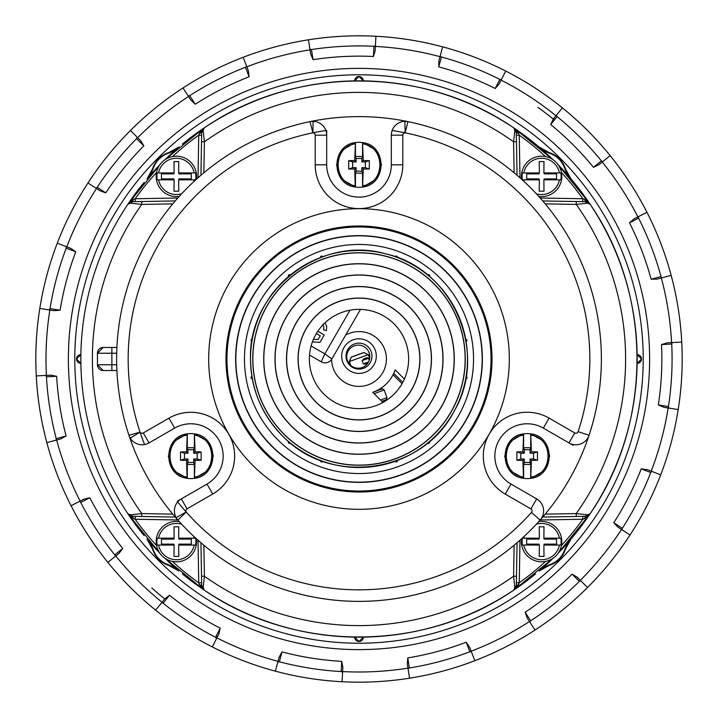 <?xml version="1.0" encoding="UTF-8"?>
<svg xmlns="http://www.w3.org/2000/svg" width="718" height="718" viewBox="0 0 718 718"><rect width="100%" height="100%" fill="white"/><g stroke="black" fill="none" stroke-linecap="round" stroke-linejoin="round"><path stroke-width="1.08" d="M404.396 379.068L395.16 369.833A36.071 36.071 0 0 1 372.723 392.279L382.927 402.484M309.53 355.06L321.224 361.809A7.79 7.79 0 0 0 331.869 358.964L324.805 353.884L350.034 310.185M311.109 345.977L324.805 353.884L321.224 361.809A7.79 7.79 0 0 0 331.869 358.964L360.49 309.395M331.59 359.404A27.41 27.41 0 0 0 363.882 385.97A27.41 27.41 0 0 0 384.812 349.774A27.41 27.41 0 0 0 345.672 335.046M359 369.097A12.987 12.987 0 0 1 346.013 356.119A12.987 12.987 0 0 1 359 343.132A12.987 12.987 0 0 1 371.987 356.119A12.987 12.987 0 0 1 359 369.097M341.687 356.119A17.313 17.313 0 0 1 367.652 341.122A17.313 17.313 0 0 1 367.652 371.107A17.313 17.313 0 0 1 341.687 356.119M316.378 333.574L320.273 335.827L318.128 339.542L313.47 339.246M322.75 324.321L323.863 326.816L323.594 329.858L326.358 330.585L326.735 326.439L325.039 322.804M312.42 341.867L319.941 342.378L324.222 334.956L317.832 331.276M361.881 161.927L361.881 158.463L356.11 158.463L356.11 161.927L352.655 161.927L352.655 167.698L356.11 167.698L356.11 171.153L361.881 171.153L361.881 167.698L365.345 167.698L365.345 161.927L361.881 161.927L363.272 160.536L362.545 142.586C387.164 145.108 387.164 184.508 362.545 187.03L363.272 169.08L369.303 168.99L369.303 160.635L363.272 160.536M355.248 185.747L355.455 187.03C330.836 184.508 330.836 145.108 355.455 142.586L354.728 160.536L348.688 160.635L348.688 168.99L354.728 169.08L355.248 185.747C332.479 183.045 332.479 146.571 355.248 143.869M362.545 156.452L355.455 156.452L355.455 142.586A22.509 22.509 0 0 1 362.545 142.586L362.545 156.452L361.881 158.463M355.455 156.452L356.11 158.463M354.728 160.536L356.11 161.927M348.688 160.635L352.655 161.927M348.688 168.99L352.655 167.698M354.728 169.08L356.11 167.698M355.455 173.164L362.545 173.164L362.545 187.039A22.509 22.509 0 0 1 355.455 187.039L355.455 173.164L356.11 171.153M362.545 173.164L361.881 171.153M363.272 169.08L361.881 167.698M369.303 168.99L365.345 167.698M369.303 160.635L365.345 161.927M355.455 187.03L341.947 179.5L336.491 165.014L341.687 150.43L355.042 142.649M362.545 142.586L376.053 150.116L381.509 164.601L376.313 179.186L362.958 186.967M454.279 359A95.279 95.279 0 0 1 311.361 441.516A95.279 95.279 0 0 1 311.361 276.484A95.279 95.279 0 0 1 454.279 359M454.162 359A95.162 95.162 0 0 1 311.415 441.417A95.162 95.162 0 0 1 311.415 276.583A95.162 95.162 0 0 1 454.162 359M443.024 359A84.024 84.024 0 0 1 316.988 431.769A84.024 84.024 0 0 1 316.988 286.231A84.024 84.024 0 0 1 443.024 359M442.907 359A83.907 83.907 0 0 1 317.042 431.671A83.907 83.907 0 0 1 317.042 286.329A83.907 83.907 0 0 1 442.907 359M431.482 359A72.482 72.482 0 0 1 322.759 421.771A72.482 72.482 0 0 1 322.759 296.229A72.482 72.482 0 0 1 431.482 359M431.365 359A72.365 72.365 0 0 1 322.813 421.672A72.365 72.365 0 0 1 322.813 296.328A72.365 72.365 0 0 1 431.365 359M419.94 359A60.94 60.94 0 0 1 328.53 411.773A60.94 60.94 0 0 1 328.53 306.227A60.94 60.94 0 0 1 419.94 359M419.824 359A60.824 60.824 0 0 1 328.584 411.674A60.824 60.824 0 0 1 328.584 306.326A60.824 60.824 0 0 1 419.824 359M408.632 359A49.632 49.632 0 0 1 334.184 401.981A49.632 49.632 0 0 1 334.184 316.019A49.632 49.632 0 0 1 408.632 359M465.246 359A106.246 106.246 0 0 1 305.877 451.012A106.246 106.246 0 0 1 305.877 266.988A106.246 106.246 0 0 1 465.246 359M465.129 359A106.129 106.129 0 0 1 305.94 450.913A106.129 106.129 0 0 1 305.94 267.087A106.129 106.129 0 0 1 465.129 359M193.707 453.211L193.707 449.746L187.936 449.746L187.936 453.211L184.481 453.211L184.481 458.981L187.936 458.981L187.936 462.446L193.707 462.446L193.707 458.981L197.172 458.981L197.172 453.211L193.707 453.211L195.099 451.819L194.372 433.869C218.99 436.391 218.99 475.801 194.372 478.323L195.099 460.364L201.13 460.274L201.13 451.918L195.099 451.819M187.075 477.039L187.281 478.323C162.663 475.801 162.663 436.391 187.281 433.869L186.554 451.819L180.514 451.918L180.514 460.274L186.554 460.364L187.075 477.039C164.305 474.329 164.305 437.863 187.075 435.153M194.372 447.736L187.281 447.736L187.281 433.869A22.509 22.509 0 0 1 194.372 433.869L194.372 447.736L193.707 449.746M187.281 447.736L187.936 449.746M186.554 451.819L187.936 453.211M180.514 451.918L184.481 453.211M180.514 460.274L184.481 458.981M186.554 460.364L187.936 458.981M187.281 464.456L194.372 464.456L194.372 478.323A22.509 22.509 0 0 1 187.281 478.323L187.281 464.456L187.936 462.446M194.372 464.456L193.707 462.446M195.099 460.364L193.707 458.981M201.13 460.274L197.172 458.981M201.13 451.918L197.172 453.211M187.281 478.323L173.774 470.793L168.317 456.298L173.514 441.714L186.868 433.941M194.372 433.869L207.87 441.399L213.327 455.885L208.139 470.47L194.784 478.251M573.099 445.295L543.329 428.107L549.099 418.109A43.861 43.861 0 0 0 489.191 434.166A43.861 43.861 0 0 0 505.248 494.083L530.898 508.891A2.307 2.307 0 0 1 531.473 512.428A230.837 230.837 0 0 1 183.126 508.515M141.581 436.553A230.837 230.837 0 0 1 140.064 432.146L128.944 435.287A242.379 242.379 0 0 1 310.032 121.62L312.877 132.821A230.837 230.837 0 0 1 317.446 131.933M400.554 131.933A230.837 230.837 0 0 1 405.123 132.821L404.907 121.333L407.968 121.62A242.379 242.379 0 0 1 540.098 520.092A242.379 242.379 0 0 1 128.944 435.287A242.379 242.379 0 0 1 310.032 121.62L313.093 121.333A13.848 13.848 0 0 1 326.681 135.181L326.681 164.808A32.319 32.319 0 0 0 359 197.127A32.319 32.319 0 0 0 391.319 164.808L391.319 135.181A13.848 13.848 0 0 1 404.907 121.333A13.848 13.848 0 0 0 391.319 135.181L402.798 135.181A2.369 2.369 0 0 1 405.123 132.821L407.968 121.62A242.379 242.379 0 0 0 310.032 121.62A13.848 13.848 0 0 1 310.221 121.584M177.22 501.272L206.981 484.085A32.319 32.319 0 0 0 218.81 439.937A32.319 32.319 0 0 0 174.671 428.107L149.012 442.916A13.848 13.848 0 0 1 130.227 438.079L129.473 436.643M326.681 130.434L326.681 164.808A32.319 32.319 0 0 0 359 197.127A32.319 32.319 0 0 0 391.319 164.808L402.798 164.808L402.798 135.181M505.248 494.083L511.019 484.085A32.319 32.319 0 0 1 499.19 439.937A32.319 32.319 0 0 1 543.329 428.107A32.319 32.319 0 0 0 499.19 439.937A32.319 32.319 0 0 0 511.019 484.085L536.669 498.893A13.848 13.848 0 0 1 540.098 520.092A242.379 242.379 0 0 1 177.902 520.092L186.186 512.033L176.125 517.588L177.902 520.092A13.848 13.848 0 0 1 177.786 519.958M574.759 432.927L568.988 442.916A13.848 13.848 0 0 0 589.056 435.287L578.107 431.653A2.307 2.307 0 0 1 574.759 432.927L549.099 418.109M407.779 121.584A13.848 13.848 0 0 1 407.968 121.62A242.379 242.379 0 0 1 589.056 435.287A242.379 242.379 0 0 0 407.968 121.62L406.523 121.396M325.882 130.55A230.837 230.837 0 0 0 312.877 132.821L313.093 121.333A13.848 13.848 0 0 1 326.681 135.181L326.681 164.808L315.202 164.808A43.798 43.798 0 0 0 359 208.606A43.798 43.798 0 0 0 402.798 164.808M176.125 517.588A13.848 13.848 0 0 1 181.331 498.893L206.981 484.085L181.331 498.893A13.848 13.848 0 0 0 176.924 518.854M144.596 444.55A230.837 230.837 0 0 1 140.064 432.146L130.227 438.079A13.848 13.848 0 0 0 149.012 442.916L143.268 432.972A2.369 2.369 0 0 1 140.064 432.146A230.837 230.837 0 0 1 312.877 132.821A2.369 2.369 0 0 1 315.202 135.181L315.202 164.808M578.107 431.653A230.837 230.837 0 0 0 392.118 130.55M181.331 498.893L187.066 508.838A2.369 2.369 0 0 0 186.186 512.033A230.837 230.837 0 0 1 177.714 501.9M251.901 341.481A108.517 108.517 0 0 1 290.278 275.012M320.623 257.493A108.517 108.517 0 0 1 397.377 257.493M427.722 275.012A108.517 108.517 0 0 1 466.099 341.481M466.099 376.519A108.517 108.517 0 0 1 427.722 442.988M397.377 460.507A108.517 108.517 0 0 1 320.623 460.507M290.278 442.988A108.517 108.517 0 0 1 251.901 376.519M524.248 536.31A18.147 18.147 0 0 0 523.799 538.15L539.326 538.15A32.472 1.131 -90 0 0 539.209 526.797A28.558 0.996 0 0 0 544.011 526.797A32.472 1.131 90 0 0 543.894 538.15L560.812 538.15A19.512 19.512 0 0 1 560.812 545.07L543.894 545.07A32.472 1.131 90 0 0 544.011 556.414A28.558 0.996 180 0 0 539.209 556.414A32.472 1.131 -90 0 0 539.326 545.07L522.408 545.07A19.512 19.512 0 0 1 522.408 538.15L523.799 538.15L522.408 538.15M536.31 524.248A18.147 18.147 0 0 1 559.421 538.15L560.812 538.15M560.812 545.07L559.421 545.07A18.147 18.147 0 0 1 523.799 545.07L522.408 545.07M539.092 545.07L539.092 544.127L526.689 544.127L526.689 539.092L539.092 539.092L539.092 538.15M544.127 538.15L544.127 539.092L556.531 539.092L556.531 544.127L544.127 544.127L544.127 545.07M521.618 538.733A20.194 20.194 0 0 0 540.169 561.754A20.194 20.194 0 0 0 561.808 541.605A20.194 20.194 0 0 0 538.733 521.618M201.641 582.774L198.751 582.819L199.424 584.614L204.244 590.133L201.686 585.439L204.244 590.133A278.162 278.162 0 0 0 513.756 590.133L514.824 587.432L513.585 576.222L516.475 576.276L517.059 542.754M199.424 584.614L201.686 585.439L201.525 576.276L204.415 576.222L203.176 587.432L204.244 590.133L202.754 588.697M582.774 516.359L582.819 519.249L584.614 518.575L590.133 513.756L585.439 516.314L590.133 513.756A278.162 278.162 0 0 0 590.133 204.244L587.432 203.176L576.222 204.415L576.276 201.525L542.754 200.941M584.614 518.575L585.439 516.314L576.276 516.475L576.222 513.585L587.432 514.824L590.124 513.765A278.162 278.162 0 0 0 590.133 513.756L558.164 553.174A278.162 278.162 0 0 0 590.115 513.774L588.697 515.246M116.899 370.542L103.221 370.542A5.771 5.771 0 0 1 101.014 370.102M100.52 369.869A5.771 5.771 0 0 1 98.115 367.472M97.89 366.979A5.771 5.771 0 0 1 97.451 364.771L103.221 370.542L97.451 364.771L97.442 353.229L103.212 347.458A5.771 5.771 0 0 0 97.442 353.229L103.212 347.458L116.899 347.458M516.359 135.226L519.249 135.181L518.575 133.386L513.756 127.867A278.162 278.162 0 0 0 204.244 127.867L203.176 130.568L204.415 141.778L201.525 141.724L200.941 175.246M518.575 133.386L516.314 132.561L516.475 141.724L513.585 141.778L514.824 130.568L513.756 127.867L516.314 132.561L514.824 130.568M516.475 141.724L517.059 175.246M587.432 203.176L585.439 201.686L576.276 201.525M558.227 164.907L590.133 204.244L585.439 201.686L590.133 204.244A278.162 278.162 0 0 0 558.164 164.826M203.176 130.568L201.686 132.561L201.525 141.724M201.686 132.561L199.424 133.386L204.244 127.867L201.686 132.561L204.244 127.867L164.826 159.836A278.162 278.162 0 0 1 177.247 148.429M141.724 201.525L132.561 201.686L130.568 203.176L141.778 204.415L141.724 201.525L175.246 200.941M135.226 201.641L135.181 198.751L133.386 199.424L127.867 204.244L132.561 201.686L127.867 204.244L130.568 203.176M201.686 585.439L203.176 587.432M201.525 576.276L200.941 542.754M130.568 514.824L132.561 516.314L133.386 518.575L127.867 513.756L130.568 514.824L141.778 513.585L141.724 516.475L175.246 517.059M132.561 516.314L127.867 513.756L132.561 516.314L141.724 516.475M585.439 516.314L587.432 514.824M576.276 516.475L542.754 517.059M514.824 587.432L516.314 585.439L516.475 576.276M516.314 585.439L518.575 584.614L513.756 590.133L516.314 585.439L513.756 590.133L553.174 558.164A278.162 278.162 0 0 1 540.753 569.571M518.575 584.614L519.249 582.819L516.359 582.774M133.386 518.575L135.181 519.249L135.226 516.359M144.067 182.435A278.162 278.162 0 0 0 127.867 513.756L159.836 553.174A278.162 278.162 0 0 1 148.429 540.753M177.247 569.571A278.162 278.162 0 0 1 164.826 558.164L204.244 590.133C295.017 652.572 422.992 652.572 513.756 590.133L515.246 588.697M199.424 133.386L198.751 135.181L201.641 135.226M148.429 177.247A278.162 278.162 0 0 1 159.836 164.826L127.867 204.244A278.162 278.162 0 0 0 144.067 535.565M516.314 132.561L513.756 127.867L553.093 159.773M561.422 172.446A275.272 275.272 0 0 1 582.819 198.751L584.614 199.424L590.133 204.244C652.572 295.008 652.572 422.992 590.133 513.756M540.169 197.98A21.639 21.639 0 0 0 541.228 198.024L582.819 198.751L582.774 201.641M585.439 201.686L584.614 199.424M133.386 199.424L132.561 201.686M182.435 573.933A278.162 278.162 0 0 0 257.017 617.785M463.011 616.977A278.162 278.162 0 0 0 535.565 573.933M553.174 159.836A278.162 278.162 0 0 0 460.983 100.215M254.989 101.023A278.162 278.162 0 0 0 225.694 114.871M202.754 129.303L204.244 127.867A278.162 278.162 0 0 0 182.435 144.067M560.812 172.93L559.421 172.93A18.147 18.147 0 0 0 523.799 172.93L539.326 172.93A32.472 1.131 -90 0 0 539.209 161.586A28.558 0.996 0 0 0 544.011 161.586A32.472 1.131 90 0 0 543.894 172.93L560.812 172.93A19.512 19.512 0 0 1 560.812 179.85L543.894 179.85A32.472 1.131 90 0 0 544.011 191.203A28.558 0.996 180 0 0 539.209 191.203A32.472 1.131 -90 0 0 539.326 179.85L522.408 179.85A19.512 19.512 0 0 1 522.408 172.93L523.799 172.93L522.408 172.93M524.248 181.69A18.147 18.147 0 0 1 523.799 179.85L522.408 179.85M560.812 179.85L559.421 179.85A18.147 18.147 0 0 1 536.31 193.752M539.092 179.85L539.092 178.908L526.689 178.908L526.689 173.873L539.092 173.873L539.092 172.93M544.127 172.93L544.127 173.873L556.531 173.873L556.531 178.908L544.127 178.908L544.127 179.85M538.733 196.382A20.194 20.194 0 0 0 561.808 176.395A20.194 20.194 0 0 0 540.169 156.246A20.194 20.194 0 0 0 521.618 179.267M402.78 382.38L393.751 373.351M382.694 401.03L383.708 402.044M402.044 383.708L393.069 374.733M363.784 352.511L351.317 357.052L363.784 352.511L368.163 354.602M349.361 361.45L350.644 365.327M146.984 539.065L152.521 549.099L152.979 548.911L150.34 542.943M175.057 567.66L169.089 565.021C161.083 562.293 155.707 556.917 152.979 548.911M178.935 571.016L168.901 565.479C160.769 562.688 155.312 557.231 152.521 549.099M539.065 571.016L549.099 565.479L548.911 565.021L542.934 567.66M548.911 565.021C556.917 562.293 562.293 556.917 565.021 548.911L567.66 542.934M565.021 548.911L565.479 549.099L571.016 539.065M539.065 146.984L549.099 152.521C557.231 155.312 562.688 160.769 565.479 168.901L571.016 178.935M542.934 150.34L548.911 152.979C556.917 155.707 562.293 161.083 565.021 169.089L567.66 175.066M178.935 146.984L168.901 152.521L169.089 152.979L175.057 150.34M150.34 175.057L152.979 169.089C155.707 161.083 161.083 155.707 169.089 152.979M146.984 178.935L152.521 168.901C155.312 160.769 160.769 155.312 168.901 152.521M565.479 549.099C562.688 557.231 557.231 562.688 549.099 565.479M363.326 637.162L354.674 637.162A4.326 4.326 0 0 0 359 641.488A4.326 4.326 0 0 0 363.326 637.162L359 641.488L354.674 637.162L359 641.488L363.326 637.162M354.674 80.874A4.326 4.326 0 0 1 358.982 76.512A4.326 4.326 0 0 1 363.326 80.838L359 80.838M354.674 80.838L359 76.512L363.326 80.838L359 76.512L354.674 80.838M637.162 354.674A4.326 4.326 0 0 1 641.488 359A4.326 4.326 0 0 1 637.162 363.326L637.162 354.674L641.488 359L637.162 363.326L641.488 359L637.162 354.674M80.838 363.326A4.326 4.326 0 0 1 76.512 359A4.326 4.326 0 0 1 80.838 354.674L80.838 363.326L76.512 359L80.838 354.674L76.512 359L80.838 363.326M383.152 400.859L381.796 401.362L383.152 400.859M372.804 392.36L382.227 388.905L384.04 389.65L386.984 397.601L386.32 399.63L383.448 400.752L385.189 400.079M365.902 364.152L367.553 363.55L365.902 364.152L363.299 363.882L362.114 360.624L363.936 358.731L366.799 357.681L368.487 358.291L369.231 360.328M363.846 352.592L351.371 357.133L363.846 352.592L368.28 354.665L349.307 361.567L350.68 365.363M380.585 388.465L380.917 389.371L372.795 392.36M466.072 341.499A108.49 108.49 0 0 1 466.072 376.501M427.695 275.03A108.49 108.49 0 0 0 397.377 257.52M320.623 257.52A108.49 108.49 0 0 0 290.305 275.03M251.928 341.499A108.49 108.49 0 0 0 251.928 376.501M290.305 442.97A108.49 108.49 0 0 0 320.623 460.48M397.377 460.48A108.49 108.49 0 0 0 427.695 442.97M466.772 378.44L466.772 378.44A109.513 109.513 0 0 0 466.996 377.147M429.723 275.389L429.723 275.389A109.513 109.513 0 0 0 428.709 274.545M321.951 255.949L321.951 255.949A109.513 109.513 0 0 0 320.713 256.398M251.228 339.56L251.228 339.56A109.513 109.513 0 0 0 251.004 340.853M288.277 442.611L288.277 442.611A109.513 109.513 0 0 0 289.291 443.455M396.049 462.051L396.049 462.051A109.513 109.513 0 0 0 397.287 461.602M195.592 172.93L194.201 172.93A18.147 18.147 0 0 0 158.579 172.93L174.106 172.93A32.472 1.131 -90 0 0 173.989 161.586A28.558 0.996 0 0 0 178.791 161.586A32.472 1.131 90 0 0 178.674 172.93L195.592 172.93A19.512 19.512 0 0 1 195.592 179.85L178.674 179.85A32.472 1.131 90 0 0 178.791 191.203A28.558 0.996 180 0 0 173.989 191.203A32.472 1.131 -90 0 0 174.106 179.85L157.188 179.85A19.512 19.512 0 0 1 157.188 172.93L158.579 172.93L157.188 172.93M181.69 193.752A18.147 18.147 0 0 1 158.579 179.85L157.188 179.85M195.592 179.85L194.201 179.85A18.147 18.147 0 0 1 193.743 181.69M173.873 179.85L173.873 178.908L161.469 178.908L161.469 173.873L173.873 173.873L173.873 172.93M178.908 172.93L178.908 173.873L191.311 173.873L191.311 178.908L178.908 178.908L178.908 179.85M196.382 179.267A20.194 20.194 0 0 0 174.591 156.273A20.194 20.194 0 0 0 156.515 179.976A20.194 20.194 0 0 0 179.267 196.382M216.244 636.004A311.63 311.63 0 0 0 217.527 636.66M603.425 161.074L603.425 161.074A1.445 1.445 0 0 1 601.397 160.868A1.445 1.445 0 0 0 603.425 161.074L598.965 164.682L593.454 167.285A302.852 302.852 0 0 0 550.715 124.546L553.318 119.035L562.382 107.853A323.172 323.172 0 0 0 505.714 71.055L499.181 83.88L495.205 88.502A302.852 302.852 0 0 0 438.779 66.846L438.913 60.752L442.647 46.841A323.172 323.172 0 0 0 375.918 36.268L375.164 50.655L373.414 56.489A302.852 302.852 0 0 0 313.048 59.657L310.697 54.029L308.444 39.804A323.172 323.172 0 0 0 36.268 375.918L50.655 375.164L56.641 376.286A302.852 302.852 0 0 0 66.092 435.988L60.752 438.913L46.841 442.647A323.172 323.172 0 0 0 71.055 505.714L78.765 501.783A1.445 1.445 0 0 1 80.703 502.412A1.445 1.445 0 0 0 78.765 501.783M310.032 49.856A312.994 312.994 0 0 0 246.83 66.792L243.187 57.296M246.83 66.792L248.347 70.741L249.119 76.781A302.852 302.852 0 0 0 195.269 104.227L190.835 100.044L182.991 87.964M136.608 136.608A1.445 1.445 0 0 1 136.608 138.646A1.445 1.445 0 0 0 136.608 136.608L130.488 130.488M188.529 96.499A312.994 312.994 0 0 0 137.677 137.677L140.665 140.665L143.833 145.871A302.852 302.852 0 0 0 105.797 192.846L100.044 190.835L87.964 182.991M96.499 188.529A312.994 312.994 0 0 0 66.792 246.83L57.296 243.187M66.792 246.83L70.741 248.347L75.749 251.812A302.852 302.852 0 0 0 60.106 310.203L54.029 310.697L39.804 308.444M80.12 501.101L71.055 505.714A323.172 323.172 0 0 0 107.853 562.382L119.035 553.318L122.733 548.471A302.852 302.852 0 0 1 89.813 497.78L83.88 499.181L80.12 501.101A312.994 312.994 0 0 1 56.668 440.008M107.853 562.382A323.172 323.172 0 0 0 275.353 671.159L279.087 657.248L282.012 651.908A302.852 302.852 0 0 0 341.714 661.359L342.836 667.345L342.082 681.732A323.172 323.172 0 0 0 474.813 660.704L469.653 647.259L466.188 642.251A302.852 302.852 0 0 1 407.797 657.894L407.303 663.97L409.556 678.196M115.76 555.974A312.994 312.994 0 0 0 162.026 602.24L155.618 610.147M162.026 602.24L164.682 598.965L169.529 595.267A302.852 302.852 0 0 0 220.22 628.187L218.819 634.12L212.286 646.945M474.813 660.704A323.172 323.172 0 0 0 535.009 630.036L530.297 622.775A1.445 1.445 0 0 1 530.71 620.783A313.075 313.075 0 0 0 579.354 581.392L572.129 574.167L577.335 577.335L587.512 587.512A323.172 323.172 0 0 0 681.732 342.082L667.345 342.836L661.511 344.586A302.852 302.852 0 0 1 658.343 404.952L663.97 407.303L678.196 409.556M471.17 651.208A312.994 312.994 0 0 0 529.471 621.501L535.009 630.036A323.172 323.172 0 0 0 587.512 587.512M580.323 580.323A312.994 312.994 0 0 0 621.501 529.471L630.036 535.009M621.501 529.471L617.956 527.165L613.773 522.731A302.852 302.852 0 0 0 641.219 468.881L647.259 469.653L660.704 474.813M681.732 342.082A323.172 323.172 0 0 0 562.382 107.853M671.572 342.621A312.994 312.994 0 0 0 661.332 277.992L671.159 275.353M661.332 277.992L657.248 279.087L651.154 279.221A302.852 302.852 0 0 0 629.498 222.795L634.12 218.819L646.945 212.286M637.88 216.899A312.994 312.994 0 0 0 602.24 162.026L610.147 155.618M530.297 622.775L527.165 617.956L525.154 612.203A302.852 302.852 0 0 0 572.129 574.167M187.703 95.225A1.445 1.445 0 0 0 189.696 95.656L195.269 104.227M246.292 65.383A1.445 1.445 0 0 1 245.466 67.241A313.075 313.075 0 0 0 189.696 95.656M95.225 187.703A1.445 1.445 0 0 0 97.217 187.29L105.797 192.846M48.357 309.799A1.445 1.445 0 0 0 50.009 308.605L60.106 310.203M55.205 440.403A1.445 1.445 0 0 0 56.228 438.644A1.445 1.445 0 0 1 55.205 440.403L55.205 440.403M46.841 442.647A323.172 323.172 0 0 1 36.268 375.918L44.92 375.46A1.445 1.445 0 0 1 46.437 376.815A313.075 313.075 0 0 0 56.228 438.644L66.101 435.988M65.383 246.292A1.445 1.445 0 0 1 66.209 248.15A313.075 313.075 0 0 0 50.009 308.605M342.54 673.08A1.445 1.445 0 0 0 341.185 671.563L341.714 661.359M275.353 671.159A323.172 323.172 0 0 0 342.082 681.732M216.217 639.235A1.445 1.445 0 0 0 215.588 637.297L220.22 628.187M114.575 556.926A1.445 1.445 0 0 0 114.799 554.906L122.733 548.471M161.074 603.425A1.445 1.445 0 0 1 163.094 603.201A1.445 1.445 0 0 0 161.074 603.425L161.074 603.425M277.597 662.795A1.445 1.445 0 0 1 279.356 661.772A313.075 313.075 0 0 0 341.185 671.563M581.392 581.392A1.445 1.445 0 0 0 579.354 581.392M471.708 652.617A1.445 1.445 0 0 0 469.85 651.791L466.188 642.251M408.201 669.643A1.445 1.445 0 0 1 409.395 667.991A313.075 313.075 0 0 0 469.85 651.791M622.775 530.297A1.445 1.445 0 0 1 622.344 528.304A1.445 1.445 0 0 0 622.775 530.297L622.775 530.297M652.617 471.708A1.445 1.445 0 0 0 650.759 472.534L641.219 468.881M673.08 342.54A1.445 1.445 0 0 0 671.716 344.048L661.511 344.586M669.643 408.201L668.144 407.968L669.643 408.201A1.445 1.445 0 0 1 668.44 406.559A313.075 313.075 0 0 0 671.716 344.048M662.795 277.597A1.445 1.445 0 0 1 661.027 276.583A313.075 313.075 0 0 0 638.598 218.146L629.498 222.795M639.235 216.217A1.445 1.445 0 0 0 638.598 218.146M556.926 114.575A1.445 1.445 0 0 0 557.132 116.603L550.706 124.555M501.783 78.765A1.445 1.445 0 0 1 499.854 79.402A313.075 313.075 0 0 0 441.417 56.973A1.445 1.445 0 0 1 440.403 55.205A1.445 1.445 0 0 0 441.417 56.973L438.779 66.846M505.714 71.055A323.172 323.172 0 0 0 442.647 46.841M375.46 44.92A1.445 1.445 0 0 1 373.952 46.284A313.075 313.075 0 0 0 311.441 49.56L313.048 59.657M375.918 36.268A323.172 323.172 0 0 0 308.444 39.804M309.799 48.357A1.445 1.445 0 0 0 311.441 49.56M143.833 145.871L136.608 138.646A313.075 313.075 0 0 0 97.217 187.29M169.529 595.267L163.094 603.201A313.075 313.075 0 0 0 215.588 637.297M89.813 497.78L80.703 502.412A313.075 313.075 0 0 0 114.799 554.906M613.773 522.731L622.344 528.304A313.075 313.075 0 0 0 650.759 472.534M593.454 167.294L601.397 160.868A313.075 313.075 0 0 0 557.132 116.603M204.208 597.367A284.22 284.22 0 0 0 597.367 513.792A284.22 284.22 0 0 0 513.792 120.633A284.22 284.22 0 0 0 120.633 204.208A284.22 284.22 0 0 0 204.208 597.367A284.22 284.22 0 0 0 597.367 513.792A284.22 284.22 0 0 0 513.792 120.633A284.22 284.22 0 0 0 120.633 204.208A284.22 284.22 0 0 0 204.208 597.367M530.063 453.211L530.063 449.746L524.293 449.746L524.293 453.211L520.828 453.211L520.828 458.981L524.293 458.981L524.293 462.446L530.063 462.446L530.063 458.981L533.519 458.981L533.519 453.211L530.063 453.211L531.446 451.819L530.719 433.869C555.337 436.391 555.337 475.801 530.719 478.323L531.446 460.364L537.486 460.274L537.486 451.918L531.446 451.819M523.422 477.039L523.628 478.323C499.01 475.801 499.01 436.391 523.628 433.869L522.901 451.819L516.87 451.918L516.87 460.274L522.901 460.364L523.422 477.039C500.652 474.329 500.652 437.863 523.422 435.153M530.719 447.736L523.628 447.736L523.628 433.869A22.509 22.509 0 0 1 530.719 433.869L530.719 447.736L530.063 449.746M523.628 447.736L524.293 449.746M522.901 451.819L524.293 453.211M516.87 451.918L520.828 453.211M516.87 460.274L520.828 458.981M522.901 460.364L524.293 458.981M523.628 464.456L530.719 464.456L530.719 478.323A22.509 22.509 0 0 1 523.628 478.323L523.628 464.456L524.293 462.446M530.719 464.456L530.063 462.446M531.446 460.364L530.063 458.981M537.486 460.274L533.519 458.981M537.486 451.918L533.519 453.211M523.628 478.323L510.13 470.793L504.673 456.298L509.861 441.714L523.216 433.941M530.728 433.869L544.226 441.399L549.683 455.885L544.486 470.47L531.132 478.251M181.69 524.248A18.147 18.147 0 0 0 158.579 538.15L174.106 538.15A32.472 1.131 -90 0 0 173.989 526.797A28.558 0.996 0 0 0 178.791 526.797A32.472 1.131 90 0 0 178.674 538.15L195.592 538.15A19.512 19.512 0 0 1 195.592 545.07L178.674 545.07A32.472 1.131 90 0 0 178.791 556.414A28.558 0.996 180 0 0 173.989 556.414A32.472 1.131 -90 0 0 174.106 545.07L157.188 545.07A19.512 19.512 0 0 1 157.188 538.15L158.579 538.15L157.188 538.15M193.752 536.31A18.147 18.147 0 0 1 194.201 538.15L195.592 538.15M195.592 545.07L194.201 545.07A18.147 18.147 0 0 1 158.579 545.07L157.188 545.07M173.873 545.07L173.873 544.127L161.469 544.127L161.469 539.092L173.873 539.092L173.873 538.15M178.908 538.15L178.908 539.092L191.311 539.092L191.311 544.127L178.908 544.127L178.908 545.07M179.267 521.618A20.194 20.194 0 0 0 156.515 545.195A20.194 20.194 0 0 0 196.588 541.605A20.194 20.194 0 0 0 196.382 538.733M369.564 358.192A11.542 11.542 145 0 0 367.67 349.962M348.76 363.2A11.542 11.542 145 0 0 350.599 365.22M354.333 345.834A11.542 11.542 145 0 0 348.831 363.299A11.542 11.542 145 0 0 362.231 367.517A11.542 11.542 145 0 0 367.742 350.052A11.542 11.542 145 0 0 354.333 345.834M362.752 143.869C385.521 146.571 385.521 183.045 362.752 185.747M194.578 435.153C217.348 437.863 217.348 474.329 194.578 477.039M530.898 508.891L536.669 498.893M531.473 512.428L540.098 520.092M326.681 135.181L315.202 135.181M187.066 508.838L212.725 494.029L206.981 484.085A32.319 32.319 0 0 0 218.81 439.937A32.319 32.319 0 0 0 174.671 428.107L168.927 418.163L143.268 432.972M212.725 494.029A43.798 43.798 0 0 0 228.755 434.193A43.798 43.798 0 0 0 168.927 418.163M359 235.836A123.164 123.164 0 0 1 465.659 420.577A123.164 123.164 0 0 1 252.341 420.577A123.164 123.164 0 0 1 359 235.836M359 244.461A114.539 114.539 0 0 1 458.192 416.269A114.539 114.539 0 0 1 259.808 416.269A114.539 114.539 0 0 1 359 244.461M359 226.978A132.022 132.022 0 0 1 473.341 425.011A132.022 132.022 0 0 1 244.659 425.011A132.022 132.022 0 0 1 359 226.978M359 235.63A123.37 123.37 0 0 1 465.838 420.685A123.37 123.37 0 0 1 252.162 420.685A123.37 123.37 0 0 1 359 235.63M359 208.678A150.322 150.322 0 0 1 489.182 434.157A150.322 150.322 0 0 1 228.818 434.157A150.322 150.322 0 0 1 359 208.678M359 225.99A133.009 133.009 0 0 1 474.194 425.505A133.009 133.009 0 0 1 243.806 425.505A133.009 133.009 0 0 1 359 225.99M203.867 545.231L204.415 576.222A266.62 266.62 0 0 0 513.585 576.222L514.133 545.231M545.231 514.133L576.222 513.585A266.62 266.62 0 0 0 576.222 204.415L545.231 203.867M172.769 203.867L141.778 204.415A266.62 266.62 0 0 0 141.778 513.585L172.769 514.133M514.133 172.769L513.585 141.778A266.62 266.62 0 0 0 204.415 141.778L203.867 172.769M520.02 540.169A21.639 21.639 0 0 0 519.976 541.228L519.249 582.819A275.272 275.272 0 0 0 545.554 561.422M561.422 545.554A275.272 275.272 0 0 0 582.819 519.249L541.228 519.976A21.639 21.639 0 0 0 540.169 520.02M177.831 520.02A21.639 21.639 0 0 0 176.772 519.976L135.181 519.249A275.272 275.272 0 0 0 156.578 545.554M172.446 561.422A275.272 275.272 0 0 0 198.751 582.819L198.024 541.228A21.639 21.639 0 0 0 197.98 540.169M197.98 177.831A21.639 21.639 0 0 0 198.024 176.772L198.751 135.181A275.272 275.272 0 0 0 172.446 156.578M156.578 172.446A275.272 275.272 0 0 0 135.181 198.751L176.772 198.024A21.639 21.639 0 0 0 177.831 197.98M518.836 176.79L519.976 176.772L519.249 135.181A275.272 275.272 0 0 1 545.554 156.578M541.228 198.024L541.21 199.164M519.976 176.772A21.639 21.639 0 0 0 520.02 177.831M198.024 176.772L199.164 176.79M176.79 199.164L176.772 198.024M176.772 519.976L176.79 518.836M199.164 541.21L198.024 541.228M519.976 541.228L518.836 541.21M541.21 518.836L541.228 519.976M116.693 353.229L111.873 353.229L111.873 347.458M116.693 364.771L111.873 364.771L111.873 370.542M97.442 353.229L111.873 353.229L111.873 364.771L97.451 364.771M129.303 202.754L127.867 204.244A278.162 278.162 0 0 0 127.867 513.756L129.303 515.246M383.977 389.569L382.353 388.797L380.89 389.291M169.089 565.021L168.901 565.479M565.479 168.901L565.021 169.089M548.911 152.979L549.099 152.521M152.979 169.089L152.521 168.901M386.984 397.601L380.459 400.016M362.114 360.624L368.487 358.291M363.299 363.882L368.549 361.953M384.22 390.009L374.159 393.715M397.287 256.398A109.513 109.513 0 0 0 396.049 255.949M289.291 274.545A109.513 109.513 0 0 0 288.277 275.389M251.004 377.147A109.513 109.513 0 0 0 251.228 378.44M320.713 461.602A109.513 109.513 0 0 0 321.951 462.051M428.709 443.455A109.513 109.513 0 0 0 429.723 442.611M466.996 340.853A109.513 109.513 0 0 0 466.772 339.56M151.839 587.925A308.74 308.74 0 0 0 164.7 598.938M537.899 107.368A308.74 308.74 0 0 1 554.413 119.969M555.974 115.76A312.994 312.994 0 0 0 501.101 80.12M440.008 56.668A312.994 312.994 0 0 0 375.379 46.428M49.856 310.032A312.994 312.994 0 0 0 46.428 375.379M216.899 637.88A312.994 312.994 0 0 0 277.992 661.332M342.621 671.572A312.994 312.994 0 0 0 407.968 668.144M651.208 471.17A312.994 312.994 0 0 0 668.144 407.968M115.266 200.717A290.619 290.619 0 0 0 200.717 602.734A290.619 290.619 0 0 0 602.734 517.283A290.619 290.619 0 0 0 517.283 115.266A290.619 290.619 0 0 0 115.266 200.717M245.466 67.241L249.119 76.79M66.209 248.15L75.749 251.812M46.437 376.815L56.641 376.286M279.356 661.772L282.012 651.908M409.395 667.991L407.797 657.894M530.71 620.783L525.154 612.203M668.44 406.559L658.343 404.952M661.027 276.583L651.154 279.221M499.854 79.402L495.205 88.502M373.952 46.284L373.414 56.498M530.925 435.153C553.695 437.863 553.695 474.329 530.925 477.039M311.477 121.396L310.032 121.62M176.996 518.952L177.902 520.092M250.519 359C248.087 290.754 320.488 234.598 385.979 253.93C452.681 268.541 489.075 352.637 454.063 411.261C423.324 472.238 332.82 486.571 284.741 438.079C262.438 416.431 251.031 390.071 250.519 359M204.244 127.867C295.008 65.428 422.983 65.428 513.756 127.867L515.246 129.303M588.697 202.754L590.133 204.244M351.317 357.052L349.244 361.486M351.371 357.133L349.307 361.567M368.28 354.665L369.68 358.506M466.368 339.695L466.619 341.122M466.619 376.878L466.368 378.305M395.959 256.362L397.323 256.864M428.287 274.743L429.409 275.667M288.591 275.667L289.713 274.743M320.677 256.864L322.041 256.362M251.632 378.305L251.381 376.878M251.381 341.122L251.632 339.695M322.041 461.638L320.677 461.135M289.713 443.257L288.591 442.333M429.409 442.333L428.287 443.257M397.323 461.135L395.959 461.638"/></g></svg>
